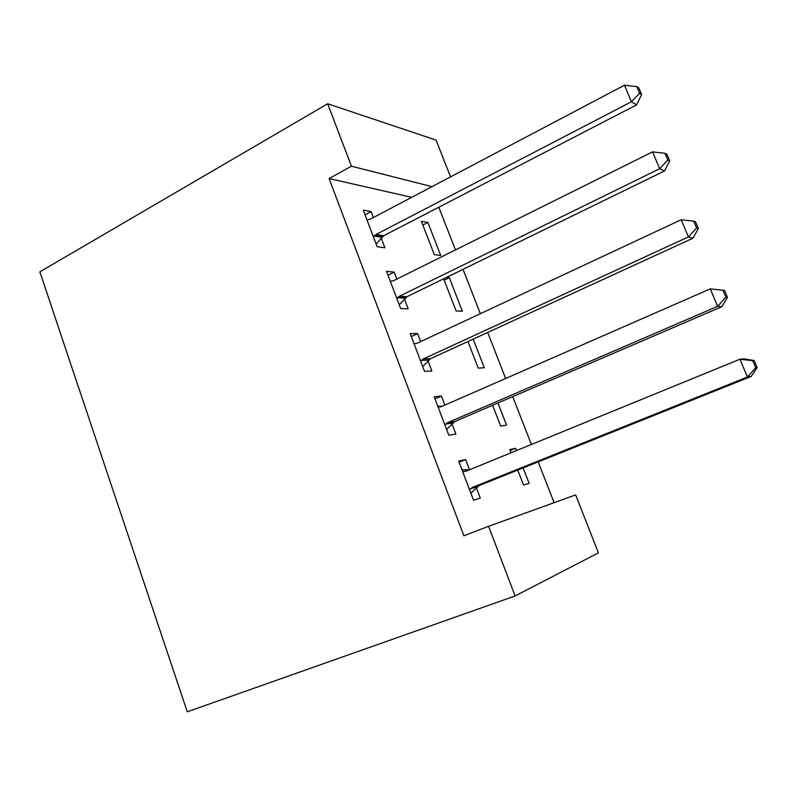 <?xml version="1.0" encoding="UTF-8"?>
<svg xmlns="http://www.w3.org/2000/svg" width="797" height="797" viewBox="0 0 797 797"><rect width="100%" height="100%" fill="white"/><g stroke="black" fill="none" stroke-linecap="round" stroke-linejoin="round"><path stroke-width="1.2" d="M554.104 502.688L538.174 461.881M531.39 444.477L512.72 396.637M505.657 378.535L487.674 332.459M480.342 313.689L463.037 269.336M455.456 249.909L438.798 207.23M575.643 494.927L598.427 552.849L515.111 595.977L488.581 526.289L575.643 494.927M411.71 197.337L329.101 178.558L351.447 166.214L327.667 103.769L436.079 140.093L450.544 176.874M515.111 595.977L187.265 711.801L39.85 271.847L327.667 103.769M497.946 402.983L506.543 425.13L500.715 426.146L492.626 405.274M435.003 398.879L441.408 396.049L434.216 396.806L448.831 435.252L455.884 434.016L451.959 423.735M441.408 396.049L444.885 405.165M444.198 280.195L449.329 277.695L446.499 277.406M449.329 277.695L462.34 311.219L456.103 310.95L443.65 278.801M387.99 275.204L394.176 272.116L386.515 271.339L400.662 308.549L408.184 308.877L404.388 298.925M394.176 272.116L396.826 279.07M403.461 296.494L404.079 298.108M329.101 178.558L463.874 535.773L488.581 526.289M365.036 214.831L371.113 211.603L363.233 210.099L377.16 246.721L384.901 247.797L381.175 237.994M371.113 211.603L373.375 217.541M380.099 235.175L380.817 237.078M427.899 222.453L421.354 221.207L434.285 254.612L440.721 255.498L427.899 222.453L422.838 225.053M411.312 336.553L417.598 333.584L410.176 333.564L424.552 371.382L431.844 370.944L427.989 360.832M417.598 333.584L420.657 341.604M473.169 339.123L484.277 367.756L478.24 368.124L467.939 341.524M459.092 462.22L465.607 459.53L458.654 461.084L473.518 500.167L480.312 498.115L476.327 487.664M465.607 459.53L469.513 469.772M510.15 450.514L515.539 448.312L509.791 449.598L511.036 452.796M515.539 448.312L516.426 450.594M523.141 467.909L529.138 483.351L523.519 485.044L517.731 470.081M432.024 186.628L351.447 166.214M375.935 234.527L383.696 235.743L636.604 104.865L631.453 101.767L375.935 234.527L373.394 236.809M639.602 93.229L641.625 94.524L638.845 87.939L636.803 86.614L639.602 93.229L631.453 101.767L624.479 85.199L370.117 219.255L366.979 219.952M383.696 235.743L376.094 243.912M636.604 104.865L641.625 94.524M636.803 86.614L624.479 85.199M399.427 296.245L406.958 296.713L664.489 170.966L659.677 168.735L399.427 296.245L396.836 298.476M667.846 160.028L669.739 160.974L666.91 154.269L664.997 153.293L667.846 160.028L659.677 168.735L652.574 151.878L393.519 280.723L390.321 281.341M406.958 296.713L399.217 304.753M664.489 170.966L669.739 160.974M664.997 153.293L652.574 151.878M423.297 358.959L430.599 358.67L692.872 238.243L688.399 236.918L423.297 358.959L420.657 361.141M696.608 228.022L698.361 228.6L695.472 221.785L693.709 221.167L696.608 228.022L688.399 236.918L681.176 219.753L417.289 343.178L414.041 343.726M430.599 358.67L422.729 366.57M692.872 238.243L698.361 228.6M693.709 221.167L681.176 219.753M447.555 422.699L454.619 421.623L721.763 306.725L717.649 306.327L447.555 422.699L444.875 424.841M725.878 297.241L727.492 297.45L724.553 290.516L722.929 290.267L725.878 297.241L717.649 306.327L710.286 288.863L440.602 406.968M438.151 407.137L439.137 407.147M454.619 421.623L446.609 429.384M437.792 406.201L442.455 406.231M721.763 306.725L727.492 297.45M722.929 290.267L710.286 288.863M472.222 487.505L479.037 485.602L751.173 376.443L747.437 377.011L472.222 487.505L469.493 489.587M755.686 367.736L747.437 377.011L739.935 359.228L743.77 358.899L754.161 360.493L752.687 360.633L755.686 367.736L757.15 367.556L754.161 360.493M462.649 471.595L466.016 471.196L739.935 359.228L752.687 360.633M479.037 485.602L470.878 493.223M461.911 469.652L469.234 469.891M751.173 376.443L757.15 367.556M374.052 236.032L381.833 237.227M397.514 297.709L405.065 298.168M421.354 360.393L428.666 360.085M445.583 424.094L452.656 422.998M463.655 471.625L466.982 470.808M470.21 488.85L477.034 486.937M374.849 235.254L382.61 236.46M397.783 297.42L405.334 297.879"/></g></svg>
